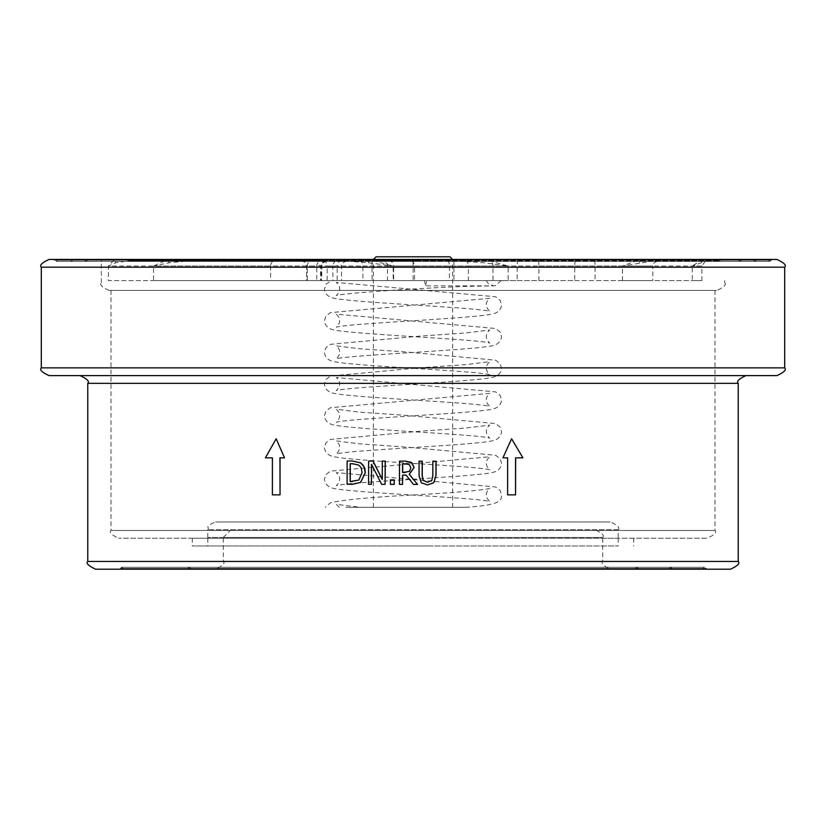 <?xml version="1.0" encoding="UTF-8"?>
<svg xmlns="http://www.w3.org/2000/svg" width="826" height="826" viewBox="0 0 826 826"><rect width="100%" height="100%" fill="white"/><g stroke="black" fill="none" stroke-linecap="round" stroke-linejoin="round"><path stroke-width="0.62" stroke-dasharray="4.13 3.1" d="M120.441 568.433L706.137 568.433L120.441 568.433M119.512 569.197L707.066 569.197L704.361 567.255L121.639 567.255L119.512 569.197M730.494 569.197L95.506 569.197M154.245 568.433L672.261 568.433L154.245 568.433M153.326 569.197L673.19 569.197L153.326 569.197M124.148 569.197L702.42 569.197L124.148 569.197M188.06 568.433L638.384 568.433L188.06 568.433M187.13 569.197L639.314 569.197L187.13 569.197M157.962 569.197L668.544 569.197L157.962 569.197M55.228 260.2L771.474 260.2L55.228 260.2M54.299 259.447L772.403 259.447L54.299 259.447M49.044 259.447L776.956 259.447M70.2 260.2L756.471 260.2L70.2 260.2M69.27 259.447L757.401 259.447L69.27 259.447M58.935 259.447L767.757 259.447L58.935 259.447M85.181 260.2L741.469 260.2L85.181 260.2M84.252 259.447L742.398 259.447L84.252 259.447M73.917 259.447L752.754 259.447L73.917 259.447M215.927 569.197L610.466 569.197L215.927 569.197M191.777 569.197L634.667 569.197L191.777 569.197M424.905 538.222L223.278 538.222L424.905 538.222M394.219 484.356L390.502 484.346L390.512 479.896M427.486 482.281L431.915 480.391L432.938 475.786L432.969 461.218M427.455 484.924L421.363 482.756L419.143 475.673L419.185 461.176M352.526 484.253L347.188 484.243L347.24 461.011M265.414 457.821L276.276 438.782M284.526 457.821L279.942 457.821M280.045 494.846L272.508 494.846L272.508 457.821M371.524 484.294L368.664 484.294L368.716 461.063M382.252 479.483L382.386 461.094M385.205 484.325L381.757 484.325L371.576 464.46M515.651 494.846L507.732 494.846L507.732 457.821M502.941 457.821L511.686 438.782M523.023 457.821L515.548 457.821M402.644 484.377L399.557 484.366L399.619 461.135M417.564 484.408L413.537 484.397L406.206 475.136L402.572 475.126M776.956 375.603L49.044 375.603M80.68 375.603L745.981 375.603L80.68 375.603M716.338 290.422L109.063 290.422L716.338 290.422M393.444 259.447L724.681 259.447L393.444 259.447M394.054 290.422L715.006 290.422L394.054 290.422M706.684 538.222L118.737 538.222L706.684 538.222M426.846 538.222L192.303 538.222L426.846 538.222M358.845 480.051L352.537 481.579M358.938 480.051L362.17 472.637L361.303 468.074L358.701 465.1L350.193 463.685M405.329 472.555L409.593 471.357L410.914 467.712L409.459 464.625L402.603 463.809M88.888 259.447L737.752 259.447L88.888 259.447M400.125 538.222L618.209 538.222L400.125 538.222M400.125 545.965L618.209 545.965L400.125 545.965M426.846 545.965L192.303 545.965L426.846 545.965M610.073 521.96L215.534 521.96L610.073 521.96M425.875 537.447L207.791 537.447L425.875 537.447M231.383 529.703L594.978 529.703L231.383 529.703M223.65 537.447L602.722 537.447L223.65 537.447M406.836 507.329L452.617 507.329L406.836 507.329M376.016 256.803L449.984 256.803M406.836 259.447L452.617 259.447L406.836 259.447M345.929 507.329L465.668 507.329L345.929 507.329M422.964 280.582L331.35 280.582L326.033 284.196L324.463 289.038C325.052 294.51 328.851 297.68 335.852 298.568C358.825 302.915 483.871 307.912 489.756 311.464C485.172 306.756 485.172 302.368 489.735 298.3L330.359 312.641L325.857 316.151L324.463 320.736C325.01 326.569 329.46 329.863 337.824 330.596C364.132 334.778 484.387 339.734 489.746 343.162C485.182 338.454 485.182 334.065 489.746 329.987L466.442 332.899L418.637 336.223L330.359 344.328L325.867 347.839L324.473 352.423C325.062 357.906 328.851 361.086 335.821 361.964C358.742 366.3 483.984 371.308 489.735 374.849C485.182 370.162 485.182 365.773 489.756 361.685L466.473 364.596L418.72 367.911L330.338 376.036L325.857 379.537L324.463 384.121C325.052 389.593 328.851 392.773 335.852 393.661C358.856 398.008 483.881 403.005 489.725 406.547C485.172 401.859 485.182 397.471 489.756 393.382L330.328 407.734L325.847 411.234L324.453 415.819C325.041 421.291 328.851 424.471 335.872 425.359C358.887 429.706 483.788 434.693 489.735 438.245C485.172 433.547 485.172 429.169 489.735 425.091L466.483 427.982L418.906 431.296L330.317 439.432L325.847 442.922L324.453 447.506C325.031 452.978 328.851 456.169 335.893 457.057C358.969 461.404 484.16 466.411 489.756 469.953C485.192 465.255 485.203 460.867 489.777 456.768L330.379 471.119L325.867 474.64L324.473 479.225C325.021 485.068 329.471 488.352 337.793 489.085C364.07 493.256 484.315 498.212 489.735 501.64C485.172 496.953 485.182 492.564 489.756 488.476C482.498 490.221 458.833 492.296 418.761 494.702C372.991 496.994 343.523 499.699 330.348 502.807L325.299 507.329M465.534 507.34C501.341 505.109 501.475 500.257 501.537 495.063L500.143 490.479L495.652 486.968L336.244 472.627C340.828 476.726 340.839 481.114 336.296 485.791C341.954 482.25 467.32 477.242 490.159 472.895C497.169 472.018 500.969 468.838 501.558 463.376L500.164 458.781L495.672 455.281L406.96 447.134L359.393 443.82L336.254 440.929C340.828 444.997 340.818 449.385 336.223 454.104C342.088 450.542 467.227 445.555 490.179 441.198C497.149 440.32 500.938 437.15 501.527 431.668L500.133 427.083L495.641 423.573L407.363 415.468L359.558 412.143L336.254 409.231C340.818 413.31 340.818 417.698 336.254 422.406C341.613 418.978 461.868 414.022 488.176 409.841C496.54 409.107 500.99 405.814 501.537 399.98L500.143 395.396L495.641 391.875L336.265 377.544C340.828 381.612 340.828 386 336.244 390.698C342.129 387.146 467.175 382.159 490.148 377.812C497.149 376.924 500.948 373.755 501.537 368.282L500.143 363.698L495.652 360.188L407.084 352.052L359.506 348.748L336.265 345.846C340.828 349.925 340.828 354.313 336.265 359C342.222 355.448 467.113 350.461 490.128 346.115C497.149 345.227 500.959 342.047 501.547 336.574L500.153 332L495.672 328.49L336.244 314.138C340.818 318.227 340.828 322.615 336.275 327.303C342.119 323.761 467.144 318.764 490.148 314.417C497.149 313.539 500.948 310.359 501.537 304.877L500.102 300.241L495.559 296.751L336.244 282.44C340.818 286.601 340.828 290.989 336.265 295.615C340.105 293.261 425.452 287.789 467.516 286.343L493.566 285.858L488.744 284.154L486.153 280.582L424.388 280.582L425.545 285.858L493.649 285.858L495.528 285.62L501.114 280.582L426.712 280.582L425.545 285.858M419.371 280.582L372.061 280.582L419.371 280.582M419.371 260.768L372.061 260.768L419.371 260.768M362.893 280.582L327.158 280.582L327.158 266.044L362.893 266.044L362.893 280.582L413.124 280.582L413.124 266.044L468.352 266.044L468.352 280.582L413.124 280.582M468.352 280.582L517.179 280.582L517.179 266.044L574.731 266.044L574.731 280.582L517.179 280.582M538.924 280.582L595.061 280.582L595.061 266.044L538.924 266.044L538.924 280.582L492.998 280.582L492.998 266.044L449.447 266.044L449.447 280.582L492.998 280.582M449.447 280.582L414.559 280.582L414.559 266.044L393.641 266.044L393.641 280.582L414.559 280.582M337.184 280.582L316.771 280.582L316.771 266.044L337.184 266.044L337.184 280.582L341.499 280.582L332.878 280.582L332.878 266.044L320.55 266.044L321.2 266.044L321.2 280.582L320.55 280.582L332.878 280.582M321.2 280.582L307.262 280.582L307.262 266.044L270.629 266.044L270.629 280.582L307.262 280.582M270.629 280.582L108.382 280.582L108.382 266.044L114.463 259.447L125.697 259.447A5.286 4.894 90 0 0 128.928 260.768L321.706 260.768A5.286 4.935 90 0 0 316.771 266.044L153.533 266.044L169.258 262.751L190.486 260.768A5.286 3.841 90 0 1 187.946 259.447L167.792 259.447L153.533 266.044L153.533 280.582L316.771 280.582M393.641 280.582L508.145 280.582L508.145 266.044L484.697 259.447L456.076 259.447A5.286 0.733 -90 0 1 455.591 260.768L719.405 260.768L654.481 260.768L622.474 266.044L639.84 259.447L657.228 259.447A5.286 4.161 90 0 1 654.481 260.768L128.928 260.768L115.867 262.751L108.382 266.044L270.629 266.044A5.286 4.109 -90 0 1 274.738 260.768M710.019 259.447L702.234 259.447L692.291 266.044L692.291 280.582L701.904 280.582L595.061 280.582M622.474 280.582L622.474 266.044L652.788 266.044L652.788 280.582L622.474 280.582L692.291 280.582M574.731 280.582L652.788 280.582M323.059 260.768A5.286 4.109 90 0 1 327.158 266.044L393.176 266.044L368.365 262.751L341.84 260.768A5.286 1.229 -90 0 1 341.024 259.447L368.964 259.447L393.176 266.044L393.176 280.582L327.158 280.582M705.363 261.088L701.904 266.044L692.291 266.044L706.674 260.768A5.286 5.059 90 0 0 710.03 259.447L722.895 259.447L719.405 260.768M657.238 259.447L722.895 259.447M125.686 259.447L341.024 259.447M321.706 260.768L455.591 260.768L483.644 262.751L508.145 266.044L387.466 266.044L387.466 280.582M456.076 259.447L187.946 259.447M368.365 262.751A5.286 0.723 -76.4 0 1 368.964 259.447L114.463 259.447A5.286 4.925 50.3 0 0 115.867 262.751M169.258 262.751A5.286 4.047 68.9 0 1 167.792 259.447L484.697 259.447A5.286 1.177 -76.2 0 1 483.644 262.751M701.388 262.751A5.286 4.77 57.4 0 0 702.234 259.447L639.84 259.447A5.286 3.738 70.8 0 1 639.479 262.751M393.176 280.582L108.382 280.582M153.533 280.582L508.145 280.582M424.905 561.453L223.278 561.453L424.905 561.453M87.763 561.453L738.237 561.453M738.237 383.347L87.763 383.347M41.3 367.859L784.7 367.859M784.7 267.19L41.3 267.19M109.063 290.422C101.928 287.149 99.347 284.567 101.319 282.678L101.309 282.678M714.407 530.478L110.994 530.478L714.407 530.478M617.807 529.703L207.791 529.703L617.807 529.703M358.783 260.768A5.286 4.109 90 0 1 362.893 266.044L413.124 266.044L413.124 260.768M465.193 260.768A5.286 3.159 90 0 1 468.352 266.044L517.179 266.044A5.286 0.826 90 0 1 518.005 260.768M538.108 260.768A5.286 0.826 -90 0 1 538.924 266.044L492.998 266.044A5.286 4.574 -90 0 0 488.424 260.768M447.362 260.768A5.286 2.086 -90 0 1 449.447 266.044L414.559 266.044A5.286 4.935 -90 0 0 409.634 260.768M342.109 260.768A5.286 4.935 90 0 0 337.184 266.044L332.878 266.044A5.286 4.574 -90 0 1 337.452 260.768M326.446 260.768A5.286 5.245 90 0 0 321.2 266.044L307.262 266.044A5.286 4.109 -90 0 1 311.371 260.768M388.705 260.768A5.286 4.935 -90 0 1 393.641 266.044L387.466 266.044C388.716 264.826 386.96 263.071 382.19 260.768M701.904 280.582L701.904 266.044L595.061 266.044A5.286 0.826 -90 0 0 594.235 260.768M575.557 260.768A5.286 0.826 90 0 0 574.731 266.044L652.788 266.044C651.446 264.764 653.211 262.998 658.074 260.768M673.19 569.197L670.475 567.255L155.515 567.255L152.81 569.197M639.314 569.197L636.598 567.255L189.402 567.255L186.686 569.197M767.757 259.447L769.698 261.377L772.403 259.447M58.243 259.447L56.302 261.377L769.698 261.377L56.302 261.377L53.597 259.447M752.754 259.447L754.696 261.377L757.401 259.447M73.246 259.447L71.304 261.377L754.696 261.377L71.304 261.377L68.599 259.447M737.752 259.447L739.693 261.377L742.398 259.447M88.248 259.447L86.307 261.377L739.693 261.377L86.307 261.377L83.602 259.447M223.278 538.222L223.278 561.453C225.436 563.043 222.855 565.624 215.534 569.197M602.722 538.222L602.722 561.453C600.75 563.342 603.331 565.924 610.466 569.197M724.691 282.678C726.653 284.567 724.072 287.149 716.937 290.422M724.681 282.678L724.681 280.582M101.319 282.678L101.319 259.447M715.006 290.422L715.006 530.478C716.958 532.398 714.376 534.98 707.262 538.222M110.994 290.422L110.994 530.478C109.053 532.429 111.634 535.011 118.737 538.222M668.544 569.197L670.475 567.255L155.515 567.255L157.456 569.197M634.667 569.197L636.598 567.255L189.402 567.255L191.333 569.197M702.42 569.197L704.361 567.255L121.639 567.255L123.58 569.197M207.791 538.222L207.791 545.965M618.209 538.222L618.209 545.965M192.303 538.222L192.303 545.965M633.697 538.222L633.697 545.965M618.209 537.447L618.209 529.703C620.181 527.814 617.6 525.233 610.466 521.96M207.791 537.447L207.791 529.703C210.289 526.947 203.041 527.298 215.534 521.96M602.722 537.447C604.694 535.558 602.113 532.976 594.978 529.703M223.278 537.447L231.022 529.703M452.617 507.329L452.617 259.447M373.383 507.329L373.383 259.447M339.424 507.329L336.285 504.335L360.621 507.329M372.061 260.768L372.061 280.582M453.939 260.768L453.939 280.582M346.786 260.768C341.861 263.102 340.095 264.867 341.499 266.044L341.499 280.582M325.836 260.768C320.488 263.742 318.722 265.507 320.55 266.044L320.55 280.582M326.931 260.768L322.584 263.05L321.995 264.186L321.655 280.582M301.325 260.768L305.062 262.317L306.601 266.044L306.601 280.582M706.674 260.768L705.414 261.057"/><path stroke-width="1.24" d="M707.066 569.197L118.934 569.197M729.864 569.197L730.494 569.197C737.608 565.955 740.189 563.373 738.237 561.453L87.763 561.453C85.646 563.053 88.227 565.634 95.506 569.197L729.864 569.197M784.7 267.19C786.672 265.301 784.091 262.72 776.956 259.447L49.044 259.447C41.909 262.72 39.328 265.301 41.3 267.19L784.7 267.19L784.7 367.859L41.3 367.859C39.328 369.749 41.909 372.33 49.044 375.603L776.956 375.603C784.06 372.392 786.641 369.811 784.7 367.859M394.136 479.906L390.409 479.896L394.229 479.906L394.219 484.356L394.229 479.906M432.865 461.218L436.076 461.218L436.035 475.714L433.784 482.787L427.455 484.924L433.691 482.787L435.942 475.714L435.973 461.218L432.865 461.218L432.834 475.786L431.822 480.391L427.465 482.281L423.139 480.371L422.148 475.683L422.179 461.187L419.081 461.176L419.05 475.673L421.26 482.756L427.455 484.924M419.081 461.176L422.282 461.187L422.241 475.683L423.232 480.371L427.558 482.281M347.147 461.011L347.085 484.243L352.382 484.253L360.539 482.405L365.268 472.689L364.06 466.835L360.621 462.88L352.382 461.022L347.147 461.011L352.475 461.022L360.714 462.88L363.492 465.678L364.885 468.776L365.36 472.689L360.632 482.405L352.526 484.253M276.173 438.782L284.526 457.821L276.173 438.782L265.414 457.821L272.404 457.821L265.518 457.821M280.045 457.821L280.045 494.846L279.942 457.821L284.423 457.821M368.623 461.063L368.572 484.294L371.432 484.294L371.483 464.264L381.653 484.325L385.112 484.325L385.164 461.094L382.293 461.094L382.252 479.483L372.98 461.073L368.623 461.063L373.084 461.073L382.231 479.266M382.293 461.094L385.257 461.094L385.112 484.325M371.576 464.46L371.432 484.294M507.629 457.821L507.629 494.846L515.548 494.846L515.548 457.821L522.91 457.821L511.583 438.782L502.941 457.821L507.629 457.821L503.044 457.821M511.583 438.782L522.91 457.821M515.651 457.821L515.548 494.846M399.516 461.135L405.597 461.145L411.513 462.384L414.146 467.475L409.304 474.279L417.564 484.408L409.2 474.279L414.043 467.475L411.42 462.384L405.504 461.145L399.516 461.135L399.464 484.366L402.551 484.377L402.572 475.126L406.113 475.136L413.444 484.397L417.46 484.408M402.665 475.126L402.551 484.377M352.526 463.696L358.598 465.1L360.239 466.535L361.365 468.456L362.077 472.637L358.845 480.051L350.152 481.568L350.193 463.685L352.526 463.696M352.537 481.579L350.152 481.568M350.286 463.685L350.245 481.568M272.404 457.821L272.404 494.846L279.942 494.846M405.669 463.82L409.355 464.625L410.821 467.712L409.49 471.357L402.582 472.544L402.603 463.809L405.669 463.82M402.582 472.544L405.287 472.555M402.696 463.809L402.675 472.544M390.409 479.896L390.399 484.346L394.126 484.356M452.617 259.447L449.984 256.803L376.016 256.803L373.383 259.447M87.763 561.453L87.763 383.347L738.237 383.347C736.265 381.457 738.847 378.876 745.981 375.603M738.237 561.453L738.237 383.347M41.3 267.19L41.3 367.859M87.763 383.347C89.735 381.457 87.153 378.876 80.019 375.603"/></g></svg>
